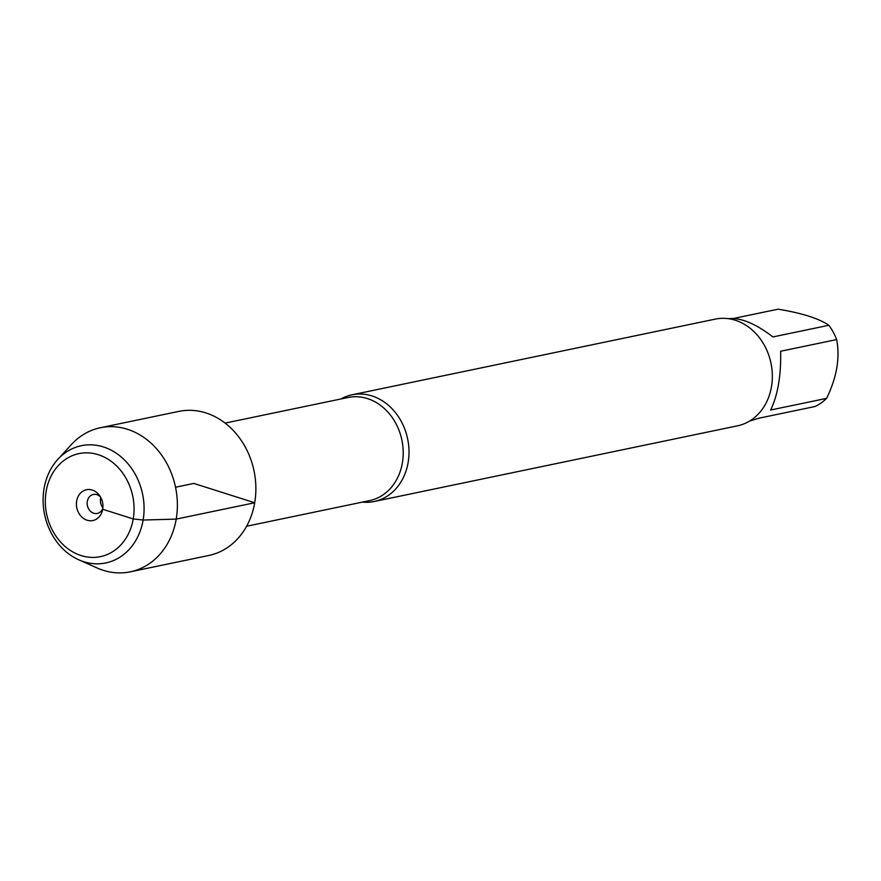 <?xml version="1.0" encoding="UTF-8"?>
<svg xmlns="http://www.w3.org/2000/svg" width="881" height="881" viewBox="0 0 881 881"><rect width="100%" height="100%" fill="white"/><g stroke="black" fill="none" stroke-linecap="round" stroke-linejoin="round"><path stroke-width="1.32" d="M340.892 398.972A54.501 45.548 78.2 0 1 351.937 394.82A54.501 45.548 78.2 0 1 408.134 462.481A54.501 45.548 78.2 0 1 374.172 501.52A54.501 45.548 78.2 0 1 362.388 502.115M374.172 501.52L737.507 425.82A54.501 45.548 -101.8 0 0 771.47 386.77A54.501 45.548 -101.8 0 0 715.273 319.12L351.937 394.82M728.29 318.658C740.613 317.413 755.48 323.514 772.89 336.938L828.867 325.276A52.32 43.731 78.2 0 1 836.642 339.581C840.177 357.741 836.829 377.332 826.587 398.366A52.32 43.731 78.2 0 1 814.98 406.515L759.004 418.189L749.566 421.063M733.587 318.448L778.132 309.176C801.93 313.107 818.845 318.47 828.867 325.276M836.642 339.581L780.665 351.244C781.117 375.758 777.769 395.349 770.611 410.028L826.587 398.366M78.783 559.809L97.13 567.981A73.586 61.505 -101.8 0 0 130.333 571.824L208.83 555.471A73.586 61.505 -101.8 0 0 254.697 502.754A73.586 61.505 -101.8 0 0 178.81 411.394L100.313 427.748A73.586 61.505 -101.8 0 0 71.416 444.542L57.849 459.353A59.886 50.052 -101.8 0 0 44.05 488.592A59.886 50.052 -101.8 0 0 78.783 559.809A59.886 50.052 -101.8 0 0 138.835 534.492A59.886 50.052 -101.8 0 0 123.021 458.583A59.886 50.052 -101.8 0 0 57.849 459.353M130.333 571.824A73.586 61.505 -101.8 0 0 175.539 487.237A73.586 61.505 -101.8 0 0 100.313 427.748M46.153 491.312A52.618 43.984 78.2 0 1 118.913 468.362A52.618 43.984 78.2 0 1 103.98 555.713A52.618 43.984 78.2 0 1 46.153 491.312M102.901 507.654A9.691 8.094 78.2 0 1 100.797 497.545M102.835 508.348A9.691 8.094 78.2 0 1 97.295 513.436A9.691 8.094 78.2 0 1 87.395 505.606A9.691 8.094 78.2 0 1 93.342 494.472A9.691 8.094 78.2 0 1 100.456 496.928M76.658 500.992A15.748 13.16 -101.8 0 0 86.734 520.098A15.748 13.16 -101.8 0 0 102.537 510.121A15.748 13.16 -101.8 0 0 102.703 509.262A15.748 13.16 -101.8 0 0 99.476 495.419A15.748 13.16 -101.8 0 0 86.107 489.803A15.748 13.16 -101.8 0 0 76.658 500.992M175.539 487.237L193.82 483.427L254.697 502.754L176.2 519.107L143.129 520.043L133.207 518.942L102.703 509.262M246.614 526.243L369.546 500.628A52.684 44.028 -101.8 0 0 402.375 462.888A52.684 44.028 -101.8 0 0 348.061 397.485L225.118 423.1"/></g></svg>

